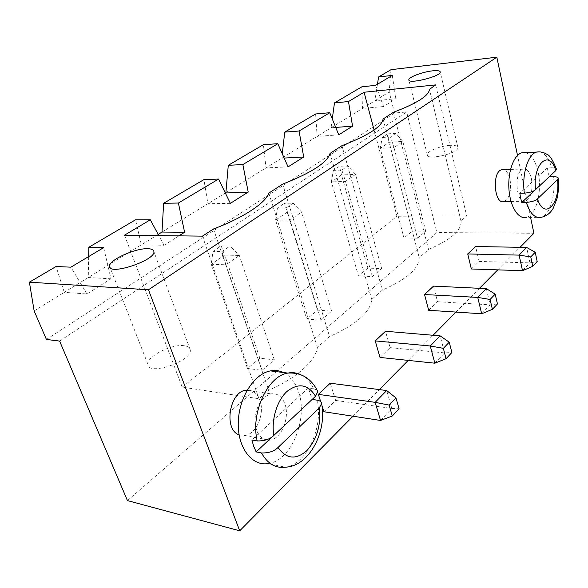 <?xml version="1.0" encoding="UTF-8"?>
<svg xmlns="http://www.w3.org/2000/svg" width="588" height="588" viewBox="0 0 588 588"><rect width="100%" height="100%" fill="white"/><g stroke="black" fill="none" stroke-linecap="round" stroke-linejoin="round"><path stroke-width="0.44" stroke-dasharray="2.94 2.21" d="M127.442 500.594L436.877 232.554L533.911 233.282M353.006 416.223L379.341 389.594M408.212 360.4L433.055 335.27M455.987 312.088L479.492 288.311M497.735 269.863L520.042 247.305M59.608 341.077L406.661 111.992L436.877 232.554M530.56 217.376L517.514 155.416M239.103 434.863L244.762 435.546C256.324 434.363 265.056 413.621 259.933 400.325C257.324 393.423 253.083 389.998 247.21 390.042M323.944 411.747L335.638 400.413L330.236 383.207M321.901 405.382L320.695 401.626M380.01 357.438L390.123 347.64L385.485 331.264M503.982 201.574C509.598 198.369 511.619 190.99 510.046 179.443C508.708 173.769 506.503 170.527 503.438 169.697M471.341 268.973L479.124 261.432L475.611 246.534M428.681 310.288L437.523 301.732L433.503 286.128M391.005 69.671L389.175 91.941L394.555 113.006L406.661 111.992M46.423 339.452L394.555 113.006M284.959 404.14C290.024 417.693 281.358 438.92 269.892 440.199C260.58 440.294 255.589 433.459 254.92 419.678C256.324 405.551 261.726 396.944 271.119 393.857C277.507 393.1 282.115 396.532 284.959 404.14M380.532 420.457L391.887 408.476L386.684 390.55M335.638 400.413L391.887 408.476L399.083 408.77M390.123 347.64L444.587 352.896L440.155 335.873M434.826 363.193L444.587 352.896L451.878 352.506M531.456 178.789C532.985 190.519 531.001 198.002 525.496 201.258C515.874 204.646 513.537 170.763 523.327 168.954C527.054 168.462 529.766 171.74 531.456 178.789M522.519 270.7L529.95 262.858L526.635 247.423M479.124 261.432L529.95 262.858L537.197 261.587M481.675 313.772L490.157 304.834L486.335 288.635M437.523 301.732L490.157 304.834L497.455 303.937M34.141 310.927L64.276 292.339L56.08 266.504M103.664 247.621L110.978 278.793L86.965 293.971L64.276 292.339L158.179 234.414M162.001 232.062L225.329 193.004M225.888 192.658L389.175 91.941M377.452 84.26L374.879 100.761L395.864 98.769L383.589 106.524L375.651 85.334M86.965 293.971L70.876 267.18M392.284 75.411L395.864 98.769M88.663 256.566L88.273 277.536L110.978 278.793M178.928 235.854L164.015 245.277L141.355 244.799L135.519 219.816M383.589 106.524L362.458 108.427L361.826 86.818M164.015 245.277L158.819 235.604M332.279 118.923L331.066 127.787L335.726 127.427M374.086 129.977L396.966 216.252L182.221 387.132L258.992 398.745L268.657 390.234C296.352 378.481 316.043 360.415 317.38 347.339L329.596 336.586C356.328 324.458 370.381 312.081 371.756 299.476L382.376 290.127C406.859 279.226 419.141 268.415 419.215 257.698L428.542 249.488C450.54 239.904 461.396 230.569 461.102 221.485L461.007 220.912L466.681 215.914L396.966 216.252M124.502 235.185L182.221 387.132M202.434 236.141L258.992 398.745M213.473 228.982L268.657 390.234M435.671 84.9L466.681 215.914M268.826 193.092L317.38 347.339M429.409 88.964L461.007 220.912M282.63 184.14L329.596 336.586M393.438 112.286L428.542 249.488M330.074 153.372L371.756 299.476M383.075 119.004L419.215 257.698M341.973 145.662L382.376 290.127M283.541 372.542C290.376 376.041 295.367 382.443 298.513 391.748C308.391 418.788 291.251 461.11 267.966 463.616L285.342 467.188C306.591 464.652 323.415 427.652 317.263 400.185M525.143 152.608C531.258 154.284 535.617 160.958 538.211 172.615C542.356 191.445 536.102 215.458 526.194 217.391L540.886 217.339C549.78 215.48 555.947 194.995 553.477 176.694M230.356 203.36L207.931 203.735L203.904 179.627M288.069 166.882L266.011 167.911L263.395 144.663M315.616 113.976L317.123 136.387L338.747 134.858M282.277 153.769L281.77 158.194L284.173 158.062M367.882 268.113L358.474 275.956L372.344 276.544L381.678 268.606L367.882 268.113L341.496 174.937L331.367 181.883L358.474 275.956M417.48 238.169L425.727 231.15L412.298 231.069L403.978 238.008L417.48 238.169L393.997 147.573L402.839 141.407L389.16 142.252L412.298 231.069M259.867 358.188L247.533 368.478L262.057 370.315L274.339 359.871L259.867 358.188L224.667 255.052L211.246 264.262L247.533 368.478M320.997 320.203L331.654 311.14L317.498 310.126L306.774 319.071L320.997 320.203L290.016 220.125L301.556 212.07L287.164 212.194L317.498 310.126M184.015 345.715C171.586 343.774 146.368 356.651 147.948 364.391C148.08 376.313 192.82 360.863 190.247 349.853C189.902 347.559 187.822 346.178 184.015 345.715M450.129 145.346C440.397 145.751 426.506 151.447 427.307 154.769C427.094 160.759 459.36 153.078 457.883 147.456C457.486 145.839 454.906 145.133 450.129 145.346M300.755 374.681C306.113 377.364 310.376 382.031 313.551 388.675L308.332 387.962L312.154 399.443M539.909 151.895C545.017 153.196 548.957 158.495 551.713 167.786L547.318 167.955L549.177 176.834M372.344 276.544L345.487 181.42L331.367 181.883L333.352 170.395L339.467 166.286L341.496 174.937L355.542 174.401L345.487 181.42L341.834 170.042L333.352 170.395M381.678 268.606L355.542 174.401L347.92 165.904L339.467 166.286M425.727 231.15L402.839 141.407L395.886 133.3L387.654 133.866L389.16 142.252L380.245 148.367L403.978 238.008M395.886 133.3L390.535 136.938L393.997 147.573L380.245 148.367L382.274 137.482L387.654 133.866M262.057 370.315L225.961 264.806L211.246 264.262L213.025 251.363L221.147 245.902L224.667 255.052L239.338 255.471L225.961 264.806L221.86 251.59L213.025 251.363M274.339 359.871L239.338 255.471L229.967 246.078L221.147 245.902M331.654 311.14L301.556 212.07L293.14 203.139L284.482 203.279L287.164 212.194L275.566 220.155L306.774 319.071M293.14 203.139L286.15 207.895L290.016 220.125L275.566 220.155L277.47 207.998L284.482 203.279M272.575 436.502L312.052 399.428M308.332 387.962L251.877 439.942M313.551 388.675L317.263 390.366M534.94 190.122L549.089 176.834M547.318 167.955L519.821 193.268M551.713 167.786C554.594 167.786 556.16 168.205 556.417 169.043M341.834 170.042L347.92 165.904M390.535 136.938L382.274 137.482M221.86 251.59L229.967 246.078M286.15 207.895L277.47 207.998M244.762 435.546L269.892 440.199M247.041 390.344L271.119 393.857M511.023 201.471L525.496 201.258M510.524 169.432L523.327 168.954M461.102 221.485L429.46 89.354M190.247 349.853L153.894 251.664M147.948 364.391L110.096 267.591M457.883 147.456L440.236 71.957M427.307 154.769L408.895 80.093"/><path stroke-width="0.88" d="M239.698 530.81L148.47 289.781L29.4 282.181L34.141 310.927L46.423 339.452L59.608 341.077L127.442 500.594L239.698 530.81L353.006 416.223M379.341 389.594L408.212 360.4M433.055 335.27L455.987 312.088M479.492 288.311L497.735 269.863M520.042 247.305L533.911 233.282L530.56 217.376M517.514 155.416L496.823 57.19L391.005 69.671L378.591 76.962L392.284 75.411L375.651 85.334L361.826 86.818L334.469 102.893L348.486 101.54L352.543 126.141L338.747 134.858L329.758 112.72L299.064 131.028L303.709 157.003L288.069 166.882L277.823 143.707L242.866 164.559L248.217 192.07L230.356 203.36L218.567 179.061L178.392 203.036L184.61 232.26L178.928 235.854M148.47 289.781L496.823 57.19M247.21 390.042L245.968 390.189C229.364 391.733 223.396 429.718 239.103 434.863M392.292 416.01L389.116 405.081L395.967 397.914L399.083 408.77L392.292 416.01L380.532 420.457L323.944 411.747L321.901 405.382M320.695 401.626L318.365 394.372L330.236 383.207L386.684 390.55L375.151 402.346L318.365 394.372M434.826 363.193L446.049 358.717L443.352 348.346L430.254 345.994L440.155 335.873L385.485 331.264L375.232 340.908L380.01 357.438L434.826 363.193L430.254 345.994L375.232 340.908M503.438 169.697L501.733 169.763C491.737 171.556 494.155 204.918 503.982 201.574L511.023 201.471M532.772 266.305L530.758 256.912L535.22 252.252L537.197 261.587L532.772 266.305L522.519 270.7L471.341 268.973L467.732 253.942L475.611 246.534L526.635 247.423L519.108 255.119L467.732 253.942M492.399 309.325L490.083 299.468L495.177 294.14L497.455 303.937L492.399 309.325L481.675 313.772L428.681 310.288L424.551 294.537L433.503 286.128L486.335 288.635L477.75 297.418L424.551 294.537M29.4 282.181L56.08 266.504L70.876 267.18L103.664 247.621L88.839 247.254L135.519 219.816L150.322 219.78L124.502 235.185L202.434 236.141L213.473 228.982C243.594 217.7 266.026 202.639 268.826 193.092L282.63 184.14C311.589 172.754 327.406 162.494 330.074 153.372L341.973 145.662C368.323 135.453 382.024 126.567 383.075 119.004L393.438 112.286C416.988 103.312 428.997 95.668 429.46 89.354L435.671 84.9L364.075 92.242L348.486 101.54M380.532 420.457L375.151 402.346L389.116 405.081M522.519 270.7L519.108 255.119L530.758 256.912M481.675 313.772L477.75 297.418L490.083 299.468M158.179 234.414L162.001 232.062L184.61 232.26M225.329 193.004L248.217 192.07M378.591 76.962L377.452 84.26M88.839 247.254L88.663 256.566M158.819 235.604L150.322 219.78M334.469 102.893L332.279 118.923M364.075 92.242L374.086 129.977M335.726 127.427L352.543 126.141M147.911 248.717C135.438 247.982 108.677 260.08 109.574 266.261C108.633 275.948 155.577 260.418 153.894 251.664C153.74 249.826 151.741 248.849 147.911 248.717M432.503 70.854C422.625 71.854 408.226 77.293 408.829 79.843C408.248 84.562 441.412 76.264 440.236 71.957C439.934 70.714 437.354 70.347 432.503 70.854M267.966 463.616C251.737 466.269 237.493 447.497 238.265 422.515C238.816 397.569 254.185 373.77 270.421 370.888C275.059 370.014 279.425 370.565 283.541 372.542M395.967 397.914L386.684 390.55M443.352 348.346L449.232 342.201L440.155 335.873M446.049 358.717L451.878 352.506L449.232 342.201M526.194 217.391C518.293 219.537 510.112 206.638 508.943 189.218C507.672 171.821 513.846 154.813 521.85 152.77L525.143 152.608M535.22 252.252L526.635 247.423M495.177 294.14L486.335 288.635M218.567 179.061L203.904 179.627L163.626 203.301L162.001 232.062M277.823 143.707L263.395 144.663L228.284 165.302L225.888 192.658M284.173 158.062L303.709 157.003M329.758 112.72L315.616 113.976L284.746 132.116L282.277 153.769M284.746 132.116L299.064 131.028M228.284 165.302L242.866 164.559M163.626 203.301L178.392 203.036M317.263 390.366L317.814 391.505L315.55 396.253L273.832 435.443C270.032 439.207 264.49 441.044 257.199 440.941L251.877 439.942L253.685 446.263L256.162 451.922L261.476 452.966C267.533 463.682 275.485 468.423 285.342 467.188C309.692 466.358 327.237 430.835 321.592 403.544C321.577 401.883 320.137 400.766 317.263 400.185L312.154 399.443M556.417 169.043L555.756 170.652L535.572 189.608C533.838 191.379 530.089 192.57 524.342 193.173L519.821 193.268L520.637 198.031L521.784 202.478L526.289 202.419C529.972 213.422 534.837 218.398 540.886 217.339C545.936 216.538 550.03 213.547 553.176 208.365L557.071 198.384C558.431 192.577 558.813 185.881 558.24 178.289C558.269 177.275 556.682 176.745 553.477 176.694L549.177 176.834M256.162 451.922L272.575 436.502M278.006 447.483L319.313 407.91C321.166 424.786 317.05 438.993 306.973 450.518C295.955 460.125 286.297 459.118 278.006 447.483C274.251 451.29 268.738 453.12 261.476 452.966M321.592 403.544L319.313 407.91M521.784 202.478L534.94 190.122M537.483 198.854L557.52 179.649C560.585 204.036 544.245 220.868 537.483 198.854C535.756 200.648 532.022 201.838 526.289 202.419M558.24 178.289L557.52 179.649M257.199 440.941C250.378 412.952 267.841 375.864 287.826 373.086C292.398 372.189 296.705 372.726 300.755 374.681M524.342 193.173C521.666 174.607 528.024 153.924 536.646 152.049L539.909 151.895M273.832 435.443C271.083 419.744 277.08 400.244 287.172 391.277C298.623 382.634 308.083 384.287 315.55 396.253M535.572 189.608C532.405 163.596 549.729 148.536 555.756 170.652M245.968 390.189L247.041 390.344M501.733 169.763L510.524 169.432M110.096 267.591L109.574 266.261M317.814 391.505C311.324 378.4 301.328 372.263 287.826 373.086L270.421 370.888M556.469 169.212C552.786 159.943 549.56 154.953 546.789 154.247C543.68 152.255 540.298 151.52 536.646 152.049L521.85 152.77"/></g></svg>

